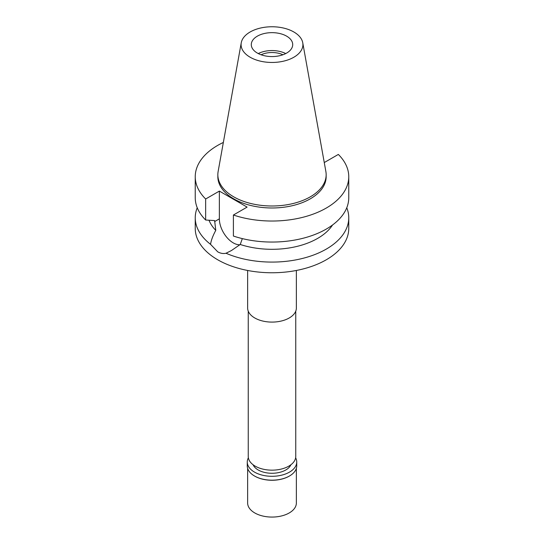 <?xml version="1.0" encoding="UTF-8"?>
<svg xmlns="http://www.w3.org/2000/svg" width="544" height="544" viewBox="0 0 544 544"><rect width="100%" height="100%" fill="white"/><g stroke="black" fill="none" stroke-linecap="round" stroke-linejoin="round"><path stroke-width="0.82" d="M250.138 31.987A30.913 17.85 180 0 1 282.343 27.792A30.913 17.85 180 0 1 302.75 42.772A30.913 17.85 180 0 1 293.862 57.229A30.913 17.85 180 0 1 258.713 60.724A30.913 17.85 180 0 1 241.25 42.772A30.913 17.85 180 0 1 250.138 31.987M257.353 36.156A20.713 11.961 0 0 0 251.287 44.608A20.713 11.961 0 0 0 264.071 55.658A20.713 11.961 0 0 0 286.647 53.067A20.713 11.961 0 0 0 292.713 44.608A20.713 11.961 0 0 0 279.929 33.565A20.713 11.961 0 0 0 257.353 36.156M302.75 42.772L325.87 171.503A54.155 31.266 180 0 1 326.155 174.726A54.155 31.266 180 0 1 310.291 196.833A54.155 31.266 180 0 1 251.274 203.612A54.155 31.266 180 0 1 217.845 174.726A54.155 31.266 180 0 1 218.13 171.503L241.25 42.772M217.845 174.726L217.845 176.718A54.155 31.266 0 0 0 251.274 205.605A54.155 31.266 0 0 0 310.291 198.825A54.155 31.266 0 0 0 326.155 176.718L326.155 174.726M324.176 162.071L324.639 162.343L338.341 154.428A76.758 44.316 180 0 1 348.758 176.718A76.758 44.316 180 0 1 326.278 208.053A76.758 44.316 180 0 1 233.396 215.016L247.105 207.108L219.361 191.094L205.659 199.002A76.758 44.316 180 0 1 195.242 176.718A76.758 44.316 180 0 1 217.722 145.384A76.758 44.316 180 0 1 223.353 142.44M209.018 220.245A64.573 37.278 0 0 0 215.778 230.364C212.888 235.681 211.147 240.339 210.548 244.324A76.758 44.316 180 0 1 195.242 217.77A76.758 44.316 180 0 1 197.234 207.754M195.242 176.718L195.242 197.737A76.758 44.316 0 0 0 205.659 220.021L214.628 220.585L215.778 230.364M205.659 199.002L205.659 220.021M239.911 244.746A19.618 11.322 60 0 1 233.233 242.869A19.618 11.322 60 0 1 219.361 218.844L219.361 191.094M348.758 176.718L348.758 197.737A76.758 44.316 0 0 1 326.278 229.072A76.758 44.316 0 0 1 233.396 236.042L233.396 215.016M346.766 207.754A76.758 44.316 180 0 1 348.758 217.77A76.758 44.316 180 0 1 326.278 249.104A76.758 44.316 180 0 1 226.005 253.246L231.438 250.539L240.237 244.487L242.332 238.605M240.237 244.487A64.573 37.278 0 0 0 317.662 238.388A64.573 37.278 0 0 0 332.561 224.964M226.005 253.246C223.292 253.885 220.531 253.409 217.722 251.824L210.548 244.324M195.242 217.77L195.242 228.446A76.758 44.316 0 0 0 242.624 269.389A76.758 44.316 0 0 0 326.278 259.78A76.758 44.316 0 0 0 348.758 228.446L348.758 217.77M247.636 270.463L247.636 308.026A24.364 14.069 0 0 0 262.677 321.021A24.364 14.069 0 0 0 289.231 317.975A24.364 14.069 0 0 0 296.364 308.026L296.364 270.463M248.241 311.154L248.241 456.45A23.759 13.716 0 0 0 262.908 469.118A23.759 13.716 0 0 0 288.796 466.147A23.759 13.716 0 0 0 295.759 456.45L295.759 311.154M282.921 54.767A17.299 9.989 0 0 0 261.079 54.767M258.271 53.564A20.713 11.961 180 0 1 285.729 53.564M253.089 464.753A19.496 11.254 0 0 0 266.798 472.865A19.496 11.254 0 0 0 285.784 469.975A19.496 11.254 0 0 0 290.911 464.753M247.636 468.343L247.636 503.003A24.364 14.069 0 0 0 262.677 515.998A24.364 14.069 0 0 0 289.231 512.951A24.364 14.069 0 0 0 296.364 503.003L296.364 468.343M295.637 457.817A24.732 14.28 180 0 1 296.732 462.019A24.732 14.28 180 0 1 289.49 472.117A24.732 14.28 180 0 1 262.534 475.211A24.732 14.28 180 0 1 247.268 462.019L247.268 465.895A24.732 14.28 0 0 0 254.51 475.993A24.732 14.28 0 0 0 289.49 475.993L289.231 476.143A24.364 14.069 180 0 1 254.769 476.143A24.364 14.069 180 0 1 254.64 476.068M289.231 476.143L289.49 475.993A24.732 14.28 0 0 0 296.732 465.895L296.732 462.019M247.268 462.019A24.732 14.28 180 0 1 248.363 457.817M214.628 221.578L219.361 218.844"/></g></svg>
